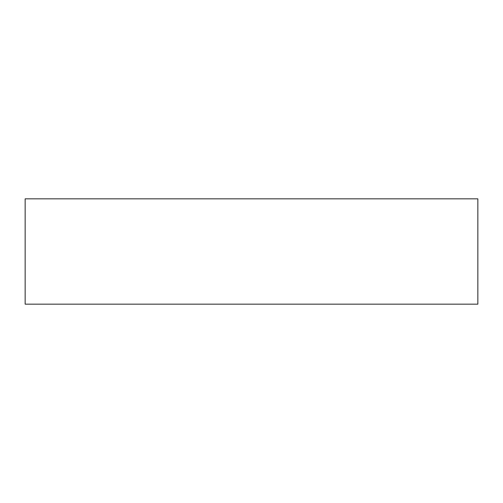 <?xml version="1.0" encoding="UTF-8"?>
<svg xmlns="http://www.w3.org/2000/svg" width="503" height="503" viewBox="0 0 503 503"><rect width="100%" height="100%" fill="white"/><g stroke="black" fill="none" stroke-linecap="round" stroke-linejoin="round"><path stroke-width="0.75" d="M477.85 251.5L477.85 304.164L25.15 304.164L25.15 198.836L477.85 198.836L477.85 251.5"/></g></svg>
